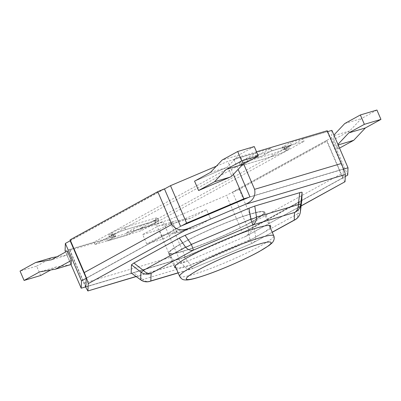 <?xml version="1.0" encoding="UTF-8"?>
<svg xmlns="http://www.w3.org/2000/svg" width="401" height="401" viewBox="0 0 401 401"><rect width="100%" height="100%" fill="white"/><g stroke="black" fill="none" stroke-linecap="round" stroke-linejoin="round"><path stroke-width="0.3" stroke-dasharray="2 1.5" d="M249.773 222.806A51.248 5.449 -23.3 0 1 199.482 245.482A51.248 5.449 -23.3 0 1 169.558 252.951A51.248 5.449 -23.3 0 1 183.473 242.555A51.248 5.449 -23.3 0 1 233.763 219.878A51.248 5.449 -23.3 0 1 263.693 212.41A51.248 5.449 -23.3 0 1 249.773 222.806M250.44 222.61A52.27 5.559 156.7 0 0 250.775 213.918A52.27 5.559 156.7 0 0 182.811 242.755A52.27 5.559 156.7 0 0 182.47 251.447A52.27 5.559 156.7 0 0 250.44 222.61A52.27 5.559 156.7 0 0 264.635 212.004A52.27 5.559 156.7 0 0 234.109 219.623A52.27 5.559 156.7 0 0 182.811 242.755A52.27 5.559 156.7 0 0 168.615 253.357A52.27 5.559 156.7 0 0 199.142 245.743A52.27 5.559 156.7 0 0 250.44 222.61M40.656 275.507L36.626 266.149L20.05 271.086M56.917 256.775L67.032 255.031L71.198 264.47L56.225 266.956L50.727 269.978M56.225 266.956L39.649 271.893M36.626 266.149L52.195 257.592M67.167 255.111L67.323 251.061L67.167 255.111L51.418 259.798M210.46 172.415L226.209 167.723L194.555 181.152L226.209 167.723L227.748 166.726L231.778 176.084L227.748 166.726L238.69 155.122L222.119 160.059M254.264 146.571L238.69 155.122M206.555 209.588L174.901 223.016L206.555 209.588L210.585 218.946L178.931 232.38L162.31 235.357L146.736 243.913L163.312 238.976L159.282 229.613L174.851 221.061L190.65 218.329L206.555 209.588L210.585 218.946L194.68 227.688L178.881 230.42L163.312 238.976M162.31 235.357L178.881 230.42M210.585 218.946L178.931 232.38L194.68 227.688M146.736 243.913L142.706 234.55L159.282 229.613M142.706 234.55L158.275 225.999L174.901 223.016L190.65 218.329M173.112 223.432L177.142 232.791L173.112 223.432L174.901 223.016M158.275 225.999L174.851 221.061M376.92 110.034L361.351 118.591L349.697 130.942L333.787 139.678L337.822 149.042L339.537 148.099M333.787 139.678L333.948 135.633L333.787 139.678L337.822 149.042L337.943 144.4M337.822 149.042L338.173 144.936M349.697 130.942L333.948 135.633L333.827 135.127L337.863 144.485L333.913 135.037M344.775 123.528L361.351 118.591M65.077 250.765L93.914 242.179L256.64 152.766L257.648 155.107L270.911 151.157L264.881 154.47L263.873 152.129A5.123 0.546 -23.3 0 1 257.211 154.956L255.221 155.548A9.739 1.038 156.7 0 0 242.56 160.921L241.893 161.287A9.739 1.038 156.7 0 0 239.247 163.262A9.739 1.038 156.7 0 0 241.828 162.906L272.329 153.824A9.739 1.038 156.7 0 0 284.991 148.45L285.657 148.084A9.739 1.038 156.7 0 0 288.304 146.109A9.739 1.038 156.7 0 0 285.723 146.465L283.733 147.057A5.123 0.546 -23.3 0 1 282.374 147.247A5.123 0.546 -23.3 0 1 283.768 146.205L290.459 142.525L291.472 144.866L271.577 150.791L264.881 154.47A5.123 0.546 156.7 0 1 258.219 157.297L256.229 157.889A9.739 1.038 156.7 0 0 243.572 163.262L242.901 163.628A9.739 1.038 156.7 0 0 242.836 165.247L273.337 156.164A9.739 1.038 156.7 0 0 285.998 150.791L286.665 150.425A9.739 1.038 156.7 0 0 286.73 148.806L284.74 149.398L283.733 147.057M216.279 166.245L227.803 161.357L256.64 152.766M70.16 240.8L164.485 188.976M93.914 242.179L94.927 244.515L257.648 155.107M94.927 244.515L108.185 240.565L114.21 237.257L113.202 234.916A5.123 0.546 156.7 0 0 114.596 233.873A5.123 0.546 156.7 0 0 113.237 234.064L111.247 234.655A9.739 1.038 -23.3 0 1 108.666 235.011A9.739 1.038 -23.3 0 1 111.313 233.036L111.979 232.67A9.739 1.038 -23.3 0 1 124.641 227.297L155.137 218.214A9.739 1.038 -23.3 0 1 157.718 217.858A9.739 1.038 -23.3 0 1 155.077 219.833L154.405 220.199A9.739 1.038 -23.3 0 1 141.748 225.573L139.759 226.164A5.123 0.546 156.7 0 0 133.092 228.991L126.395 232.67L127.403 235.011L107.513 240.936L114.21 237.257A5.123 0.546 -23.3 0 0 114.245 236.405L112.255 236.996A9.739 1.038 -23.3 0 1 112.32 235.377L112.987 235.006A9.739 1.038 -23.3 0 1 125.648 229.638L156.149 220.55A9.739 1.038 -23.3 0 1 156.084 222.174L155.413 222.54A9.739 1.038 -23.3 0 1 142.756 227.913L140.766 228.505L139.759 226.164M291.472 144.866L270.911 151.157L290.8 145.232L284.775 148.545L290.8 145.232L304.058 141.282L141.337 230.69L128.074 234.64L134.099 231.332A5.123 0.546 -23.3 0 1 140.766 228.505L142.756 227.913L141.748 225.573M282.374 147.247L283.382 149.583A5.123 0.546 156.7 0 1 284.775 148.545A5.123 0.546 156.7 0 0 284.74 149.398L286.73 148.806L285.723 146.465M331.893 130.355L331.607 137.683L226.475 195.447L169.167 219.763L140.325 228.354L303.051 138.941L304.058 141.282M140.325 228.354L141.337 230.69M303.051 138.941L327.632 131.623M345.241 176.49L242.595 232.891L226.475 195.447M347.732 175.122L331.607 137.683M242.595 232.891L185.292 257.201L169.167 219.763M178.931 232.38L177.142 232.791M233.402 174.365L227.803 161.357M226.209 167.723L227.748 166.726M86.22 278.279L181.884 225.713L86.22 278.279M140.766 228.505A5.123 0.546 -23.3 0 0 134.099 231.332L128.074 234.64L108.185 240.565L127.403 235.011M71.002 264.53L65.609 252.003M185.292 257.201L85.889 286.81L180.605 258.6L247.332 230.289L342.995 177.723L343.331 169.192L343.632 169.102M67.032 255.031L71.062 264.389M136.004 276.49L187.949 261.016L245.878 236.329L252.339 230.364L253.312 222.214L239.202 189.452L326.835 141.307L326.865 140.455L342.99 177.894L343.331 169.192L248.615 197.402L343.336 169.021L249.948 196.836M337.978 144.992L337.863 144.485M333.948 135.633L333.827 135.127M345.04 181.723C344.99 182.666 343.627 180.114 340.94 174.069L326.835 141.307M343.336 169.021L327.211 131.578L327.246 130.726M264.881 154.47A5.123 0.546 156.7 0 1 258.219 157.297L256.229 157.889A9.739 1.038 156.7 0 0 243.572 163.262L242.901 163.628A9.739 1.038 156.7 0 0 240.254 165.603A9.739 1.038 156.7 0 0 242.836 165.247L273.337 156.164A9.739 1.038 156.7 0 0 285.998 150.791L286.665 150.425A9.739 1.038 156.7 0 0 289.311 148.45A9.739 1.038 156.7 0 0 286.73 148.806M271.577 150.791L270.57 148.45L263.873 152.129M283.382 149.583A5.123 0.546 156.7 0 0 284.74 149.398M270.57 148.45L233.823 159.397L238.114 169.367M327.211 131.578L290.459 142.525M256.515 151.794L240.485 156.57L243.668 163.964M233.823 159.397L240.485 156.57M239.202 189.452L232.54 192.28L248.665 229.723L247.332 230.289L179.272 259.166L163.147 221.723L156.485 224.55L170.595 257.312L177.117 262.224L185.803 261.798L187.949 261.016M248.665 229.723L342.99 177.894M85.879 286.981L179.272 259.166M156.485 224.55L69.724 250.394L69.759 249.542L106.506 238.595L107.513 240.936M106.506 238.595L113.202 234.916M114.21 237.257A5.123 0.546 -23.3 0 0 115.603 236.214A5.123 0.546 -23.3 0 0 114.245 236.405L112.255 236.996A9.739 1.038 -23.3 0 1 109.674 237.352A9.739 1.038 -23.3 0 1 112.32 235.377L112.987 235.006A9.739 1.038 -23.3 0 1 125.648 229.638L156.149 220.55A9.739 1.038 -23.3 0 1 158.726 220.194A9.739 1.038 -23.3 0 1 156.084 222.174L155.413 222.54A9.739 1.038 -23.3 0 1 142.756 227.913M126.395 232.67L163.147 221.723M180.555 226.279L86.225 278.109M164.43 188.841L70.105 240.665M69.724 250.394L85.528 286.921M69.759 249.542L85.819 286.835M140.831 279.933A10.251 2.737 125.5 0 0 142.997 279.452L133.513 272.69C131.929 273.161 131.142 273.251 131.152 272.966M133.513 272.69L178.485 259.297L184.244 257.151L248.159 230.034L253.938 227.282L299.357 202.325L301.778 200.57M178.109 272.815L192.61 268.495A10.251 7.564 73.4 0 1 191.508 268.961A10.251 7.564 73.4 0 1 184.796 267.001A10.251 5.804 140.7 0 0 190.555 264.861L184.244 257.151M295.141 219.718A10.251 6.832 61.2 0 0 297.963 213.703L255.743 236.901A10.251 6.832 -118.8 0 1 252.921 242.916A10.251 6.832 -118.8 0 1 252.018 243.292A10.251 0.516 67 0 1 251.988 243.367A10.251 0.516 67 0 1 249.963 239.653A10.251 6.01 169.4 0 0 255.743 236.901L253.938 227.282M299.357 202.325L297.963 213.703A10.251 3.243 -173 0 0 300.374 211.984M176.039 267.998A52.27 5.559 156.7 0 0 209.708 258.054A52.27 5.559 156.7 0 0 256.485 236.65A52.27 5.559 156.7 0 0 270.174 227.457M232.54 192.28L326.865 140.455M179.633 276.354A51.248 5.449 156.7 0 0 209.563 268.886A51.248 5.449 156.7 0 0 259.853 246.209A51.248 5.449 156.7 0 0 273.773 235.813M242.901 163.628L241.893 161.287M243.572 163.262L242.56 160.921M256.229 157.889L255.221 155.548M258.219 157.297L257.211 154.956M242.836 165.247L241.828 162.906M285.998 150.791L284.991 148.45M273.337 156.164L272.329 153.824M286.665 150.425L285.657 148.084M284.775 148.545L283.768 146.205M156.084 222.174L155.077 219.833M155.413 222.54L154.405 220.199M134.099 231.332L133.092 228.991M156.149 220.55L155.137 218.214M125.648 229.638L124.641 227.297M112.987 235.006L111.979 232.67M112.32 235.377L111.313 233.036M112.255 236.996L111.247 234.655M253.312 222.214L340.94 174.069M244.019 237.232L301.131 205.848M83.834 283.156L170.595 257.312M178.485 259.297L184.796 267.001L142.997 279.452A10.251 7.564 -106.6 0 0 149.708 281.407M178.164 272.936L191.508 268.961A10.251 10.251 0 0 0 192.58 268.57A10.251 0.516 -113 0 1 190.555 264.861L249.963 239.653L248.159 230.034M272.254 232.289L252.921 242.916A10.251 10.251 0 0 1 251.988 243.367L192.58 268.57A10.251 0.516 -113 0 0 192.61 268.495L252.018 243.292L272.214 232.194M114.245 236.405L113.237 234.064M169.558 252.951L175.172 265.988M263.693 212.41L269.307 225.447M239.247 163.262L240.254 165.603M158.726 220.194L157.718 217.858M109.674 237.352L108.666 235.011M245.878 236.329L301.116 205.979M136.139 276.585L185.798 261.793M264.635 212.004L270.68 226.044M168.615 253.357L174.661 267.397M288.304 146.109L289.311 148.45M115.603 236.214L114.596 233.873"/><path stroke-width="0.6" d="M24.08 280.444L20.05 271.086L35.619 262.53L51.418 259.798L67.323 251.061L71.353 260.419L71.198 264.47L55.448 269.161L39.649 271.893L24.08 280.444L40.656 275.507L50.727 269.978M67.323 251.061L71.353 260.419L55.448 269.161M35.619 262.53L52.195 257.592L56.917 256.775M231.778 176.084L242.725 164.485L258.294 155.929L254.264 146.571L237.688 151.508L222.119 160.059L210.46 172.415L194.555 181.152L198.59 190.515L230.239 177.082L231.778 176.084L230.239 177.082L214.495 181.773L226.149 169.422L241.718 160.866L237.688 151.508M242.725 164.485L226.149 169.422M258.294 155.929L241.718 160.866M194.555 181.152L198.59 190.515L214.495 181.773M339.537 148.099L353.727 140.3L365.381 127.949L380.95 119.393L376.92 110.034L360.344 114.972L344.775 123.528L333.913 135.037M337.943 144.4L348.805 132.886L364.374 124.33L360.344 114.972M364.374 124.33L380.95 119.393M348.805 132.886L365.381 127.949M338.173 144.936L353.727 140.3M164.485 188.976L170.495 185.673L216.279 166.245M65.609 252.003L65.077 250.765L65.363 243.437L70.16 240.8M327.632 131.623L331.893 130.355L348.018 167.793L347.732 175.122L345.241 176.49M243.923 198.801L248.615 197.402L181.884 225.713L186.62 223.111L243.923 198.801L233.402 174.365M186.62 223.111L170.495 185.673M198.59 190.515L230.239 177.082M81.203 288.209L81.483 280.88L86.22 278.279L85.889 286.81L81.203 288.209L71.002 264.53M81.483 280.88L65.363 243.437M71.353 260.419L71.198 264.47M343.632 169.102L348.018 167.793M256.515 151.794L327.246 130.726L341.356 163.488C344.023 169.874 345.346 173.563 345.321 174.55L245.297 204.345C252.846 201.112 255.943 196.109 254.595 189.332L243.668 163.964M301.131 205.848L345.04 181.723L301.116 205.979M345.04 181.723L345.321 174.55M238.114 169.367L249.948 196.836L180.555 226.279L164.43 188.841L157.763 191.668L171.874 224.425C175.879 230.079 181.663 231.317 189.232 228.134L245.297 204.345M157.763 191.668L70.135 239.813L70.105 240.665L86.225 278.109L85.819 286.835M189.232 228.134L88.21 283.637C88.235 282.65 86.917 278.961 84.245 272.575L70.135 239.813M85.528 286.921L87.869 290.966L136.004 276.49M88.21 283.637L87.929 290.81M272.214 232.194L294.234 220.094A10.251 6.832 61.2 0 0 295.141 219.718A10.251 10.251 0 0 0 300.374 211.984A10.251 3.243 -173 0 0 300.379 211.954A10.251 10.18 -177.8 0 1 294.234 220.094L294.529 212.495A10.251 10.18 2.2 0 0 300.675 204.355A10.251 0.887 -173.2 0 1 298.314 204.63A10.251 7.564 73.4 0 1 294.529 212.495L252.73 224.946L193.327 250.154A10.251 0.516 -113 0 0 191.352 244.43L250.755 219.222A10.251 0.516 67 0 1 252.73 224.946A10.251 7.564 -106.6 0 0 256.515 217.081A10.251 3.955 171 0 1 250.755 219.222L249.006 208.209L185.092 235.327L179.312 238.084L133.889 263.036L131.473 264.79L131.152 272.966L140.831 279.933A10.251 10.251 0 0 0 149.708 281.407A10.251 7.564 -106.6 0 0 150.811 280.946A10.251 10.18 -177.8 0 1 140.636 279.728A10.251 2.737 125.5 0 0 140.831 279.933M300.374 211.984L301.778 200.585L302.098 192.4L300.675 204.355L300.379 211.954L301.773 200.6M299.732 192.675L254.765 206.069L256.515 217.081L298.314 204.63L299.732 192.675C301.321 192.199 302.108 192.109 302.098 192.4M249.006 208.209L254.765 206.069M185.092 235.327L191.352 244.43A10.251 4.165 145.5 0 1 185.568 247.181A10.251 6.832 61.2 0 0 193.327 250.154L151.107 273.347A10.251 6.832 -118.8 0 1 143.352 270.379A10.251 1.393 127.8 0 1 140.931 272.129A10.251 10.18 2.2 0 0 151.107 273.347L150.811 280.946L178.109 272.815M270.174 227.457A52.27 5.559 156.7 0 0 270.68 226.044A52.27 5.559 156.7 0 0 240.154 233.663A52.27 5.559 156.7 0 0 188.856 256.795A52.27 5.559 156.7 0 0 174.661 267.397A52.27 5.559 156.7 0 0 176.039 267.998M258.555 251.873A46.125 4.902 156.7 0 0 258.851 244.204A46.125 4.902 156.7 0 0 198.881 269.647A46.125 4.902 156.7 0 0 198.585 277.322A46.125 4.902 156.7 0 0 258.555 251.873M273.773 235.813A51.248 5.449 156.7 0 0 243.843 243.277A51.248 5.449 156.7 0 0 193.553 265.958A51.248 5.449 156.7 0 0 179.633 276.354C181.914 280.124 184.064 279.903 186.525 279.988C188.275 279.938 190.771 279.502 194.019 278.67C202.936 276.309 214.475 272.139 228.635 266.164C240.359 261.161 250.485 256.339 259.006 251.688L269.076 245.487L271.607 243.387C272.485 242.735 275.337 239.352 273.773 235.813L269.307 225.447M341.356 163.488L254.595 189.332M171.874 224.425L84.245 272.575M131.473 264.79L140.931 272.129L140.636 279.728L131.152 272.966M179.312 238.084L185.568 247.181L143.352 270.379L133.889 263.036M175.172 265.988L179.633 276.354M87.869 290.961L136.139 276.585M149.708 281.407L178.164 272.936M272.254 232.289L295.141 219.718"/></g></svg>
